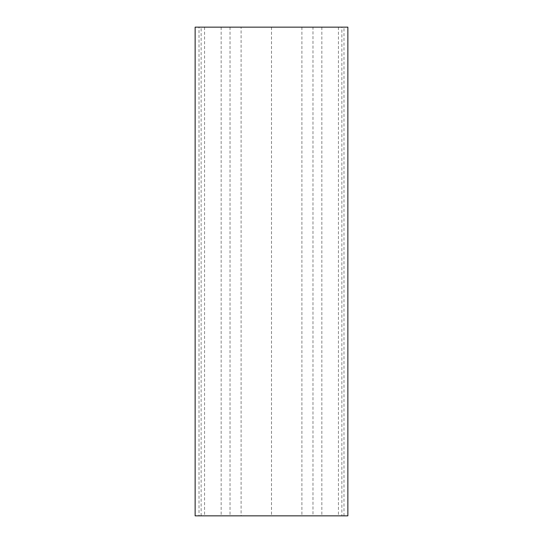 <?xml version="1.0" encoding="UTF-8"?>
<svg xmlns="http://www.w3.org/2000/svg" width="543" height="543" viewBox="0 0 543 543"><rect width="100%" height="100%" fill="white"/><g stroke="black" fill="none" stroke-linecap="round" stroke-linejoin="round"><path stroke-width="0.41" stroke-dasharray="2.71 2.04" d="M343.984 515.85L343.984 27.15L347.859 27.15L347.859 515.85L195.141 515.85L195.141 27.15L199.016 27.15L199.016 515.85M201.141 515.85L201.141 27.15L241.106 27.15L241.106 515.85M201.141 27.15L199.016 27.15M343.984 27.15L341.859 27.15L341.859 515.85M341.859 27.15L312.972 27.15L312.972 515.85M241.106 27.15L312.972 27.15M230.035 27.15L230.035 515.85M221.164 27.15L221.164 515.85M204.555 27.15L204.555 515.85M338.445 27.15L338.445 515.85M321.836 27.15L321.836 515.85M301.894 27.15L301.894 515.85M271.5 27.15L271.5 515.85"/><path stroke-width="0.81" d="M195.141 27.15L195.141 515.85L347.859 515.85L347.859 27.15L195.141 27.15"/></g></svg>
